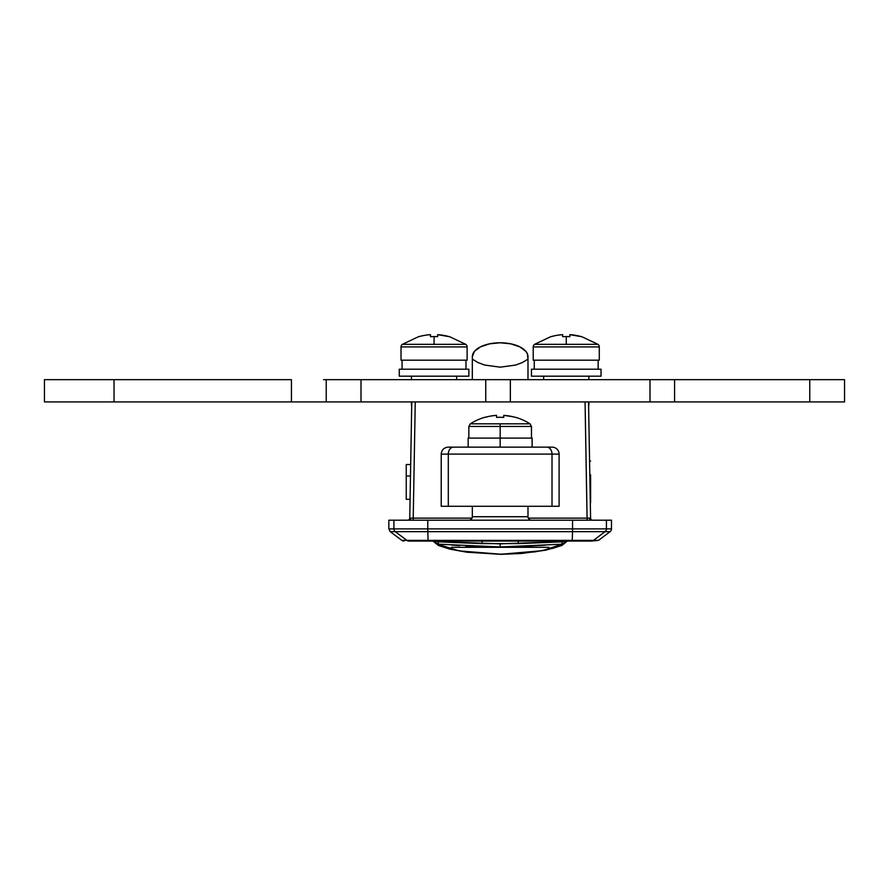 <?xml version="1.0" encoding="UTF-8"?>
<svg xmlns="http://www.w3.org/2000/svg" width="889" height="889" viewBox="0 0 889 889"><rect width="100%" height="100%" fill="white"/><g stroke="black" fill="none" stroke-linecap="round" stroke-linejoin="round"><path stroke-width="1.33" d="M591.363 541.068L428.154 541.068L428.098 540.368L428.154 541.068L408.962 541.068A3.478 3.478 -90 0 1 406.873 540.368A3.478 3.478 90 0 0 408.962 541.068L572.16 541.068L572.216 540.368L401.828 540.368A3.478 3.478 0 0 0 403.917 541.068A3.478 3.478 0 0 1 401.828 540.368L390.238 531.678L401.828 540.368L406.873 540.368L395.283 531.678L390.238 531.678L395.283 531.678L406.873 540.368L428.098 540.368L427.798 531.678L395.283 531.678L427.798 531.678L428.098 540.368L572.216 540.368L572.516 531.678L427.798 531.678L572.516 531.678L572.216 540.368L593.441 540.368L605.042 531.678L572.516 531.678L572.56 528.888L611.476 528.888A3.478 3.478 0 0 1 610.087 531.678L605.042 531.678L593.441 540.368L598.486 540.368L572.216 540.368L572.16 541.068L591.363 541.068A3.478 3.478 -90 0 0 593.441 540.368A3.478 3.478 90 0 1 591.363 541.068L598.486 540.368L610.087 531.678A3.478 3.478 0 0 0 611.476 528.888L606.431 528.888L606.431 520.198L606.431 528.888L572.56 528.888L572.56 520.198L606.431 520.198L572.56 520.198L572.56 528.888L427.765 528.888L427.765 520.198L572.56 520.198L393.894 520.198L427.765 520.198L427.765 528.888L572.56 528.888L572.516 531.678L605.042 531.678A3.478 3.478 -90 0 0 606.431 528.888A3.478 3.478 90 0 1 605.042 531.678L610.087 531.678M468.847 520.198A3.478 3.478 0 0 0 472.326 516.72L472.326 506.274L472.326 516.72A3.478 3.478 0 0 1 471.059 519.398M531.466 520.198A3.478 3.478 0 0 1 527.988 516.72L527.988 506.274L527.988 516.72A3.478 3.478 0 0 0 529.255 519.398M590.574 518.143A2.089 2.089 0 0 0 592.652 520.198A2.089 2.089 0 0 1 590.574 518.143L588.54 401.917L590.574 518.143L589.551 518.154A2.089 1.478 -90 0 0 591.029 520.198A2.089 1.478 90 0 1 589.551 518.154L587.096 518.143L585.062 401.917L588.54 401.917L585.062 401.917L587.096 520.198L587.096 518.143L590.574 518.143M413.229 518.143L413.229 520.198L413.229 518.143L472.026 518.143L413.229 518.143L415.252 401.917L413.229 518.143L410.762 518.154L409.751 518.143L411.774 401.917L409.751 518.143L413.229 518.143M409.296 520.198A2.089 1.478 90 0 0 410.762 518.154A2.089 1.478 -90 0 1 409.296 520.198M456.679 379.659L456.679 376.18L456.679 379.659M411.451 405.395L411.451 401.917L411.451 405.395M411.451 376.18L411.451 379.659L411.451 376.18M588.862 405.395L588.862 401.917L588.862 405.395M588.862 379.659L588.862 376.18L588.862 379.659M543.646 376.18L543.646 379.659L543.646 376.18M472.326 516.72L527.988 516.72L472.326 516.72M388.837 528.888L388.837 520.198L393.894 520.198L393.894 528.888L427.765 528.888L427.798 531.678L427.765 528.888L393.894 528.888L393.894 520.198L388.837 520.198L388.837 528.888L393.894 528.888A3.478 3.478 90 0 0 395.283 531.678A3.478 3.478 -90 0 1 393.894 528.888L388.837 528.888L390.238 531.678M611.476 528.888L611.476 520.198L606.431 520.198M528.299 518.143L587.096 518.143L528.299 518.143M412.796 401.917L411.774 401.917M409.751 518.143A2.089 2.089 0 0 1 407.662 520.198A2.089 2.089 0 0 0 409.751 518.143L410.762 518.154M589.94 481.927L589.54 459.313M410.385 481.927L410.774 459.313M518.809 546.646L545.157 545.19M438.31 543.312L438.31 541.801L439.31 541.757L500.163 543.846L500.163 546.946L500.163 543.846L560.992 541.757L562.004 541.801L562.004 543.312L562.004 541.801A6.956 6.956 0 0 0 564.559 541.068A6.956 6.956 180 0 1 562.004 541.801L546.691 542.479A6.956 4.545 -93 0 0 549.146 541.068A6.956 4.545 87 0 1 546.691 542.479L518.187 543.612L518.287 540.612L518.187 543.612L482.138 543.612L482.038 540.612L482.138 543.612L453.634 542.479A6.956 4.545 -87 0 1 451.179 541.068A6.956 4.545 93 0 0 453.634 542.479L438.31 541.801A6.956 6.956 180 0 1 435.754 541.068A6.956 6.956 -0 0 0 438.31 541.801L438.31 543.312M527.988 356.7L527.988 379.659L527.988 359.134L522.454 362.501L515.72 365.046L500.163 367.168L484.605 365.046L477.871 362.501L472.326 359.134L472.326 379.659L472.326 356.7L472.326 359.134L477.871 362.501L484.605 365.046L500.163 367.168L515.72 365.046L522.454 362.501L527.988 359.134L527.455 353.978L525.866 351.366L519.843 346.854L510.808 343.843L500.163 342.776A27.826 13.913 180 0 1 527.988 356.7M472.326 356.7L474.448 351.366L480.482 346.854L489.506 343.843L500.163 342.776A27.826 13.913 180 0 0 472.326 356.7M434.61 541.834L433.799 541.079M566.515 541.079L565.704 541.834M465.736 546.013L481.516 546.646M451.456 545.035L459.691 545.668M562.004 544.157L558.559 546.491L552.747 548.38L534.8 551.902L500.218 554.225L465.48 551.891L447.545 548.369L441.744 546.479L438.321 544.157L500.163 546.946L562.004 544.19L567.204 541.068M561.959 544.19L542.523 550.658L501.174 554.225L459.257 550.913L438.41 544.401M406.24 499.307L406.24 476.026L410.485 476.026L406.24 476.026L406.24 499.318L410.073 499.318M590.607 474.848L589.818 474.848L590.607 474.848L590.607 502.774L590.607 474.848M406.24 476.026L406.24 464.558L406.24 476.026M674.584 401.917L809.768 401.917L809.768 379.659L674.584 379.659L674.584 401.917L844.55 401.917L844.55 379.659L844.55 401.917L809.768 401.917L809.768 379.659L844.55 379.659L674.584 379.659L674.584 401.917L649.992 401.917L649.992 379.659L510.353 379.659L510.353 401.917L674.584 401.917M361.012 401.917L485.75 401.917L485.75 379.659L361.012 379.659L361.012 401.917L649.992 401.917L649.992 379.659L674.584 379.659L485.75 379.659L510.353 379.659L510.353 401.917L485.75 401.917L485.75 379.659L326.23 379.659L361.012 379.659L361.012 401.917L326.23 401.917L326.23 379.659L326.23 401.917L361.012 401.917M326.23 401.917L291.436 401.917L291.436 379.659L44.45 379.659L44.45 401.917L291.436 401.917L291.436 379.659L114.025 379.659L114.025 401.917L114.025 379.659L44.45 379.659L44.45 401.917L323.574 401.917M326.23 379.659L323.574 379.659M551.802 447.145L453.49 447.145A6.956 5.19 90 0 0 448.3 454.101L552.013 454.101L552.013 506.274L441.211 506.274L552.013 506.274L552.013 454.101L559.103 454.101A6.956 6.956 0 0 0 552.147 447.145A6.956 6.956 0 0 1 559.103 454.101L559.103 506.274L559.103 454.101L441.211 454.101L448.3 454.101L448.3 506.274L448.3 454.101A6.956 5.19 -90 0 1 453.49 447.145L448.523 447.145M552.013 506.274L559.103 506.274L552.013 506.274M552.147 447.145L546.835 447.145A6.956 5.19 90 0 1 552.013 454.101A6.956 5.19 -90 0 0 546.835 447.145L448.167 447.145C443.955 447.556 441.633 449.878 441.211 454.101L441.211 506.274M532.167 439.122L532.155 447.145L532.044 438.099L500.163 438.099L500.163 447.145L500.163 423.82L470.303 423.82A55.663 55.663 0 0 1 484.872 417.274A55.663 55.663 0 0 0 470.303 423.82L530.011 423.82A55.663 55.663 0 0 0 515.442 417.274A55.663 55.663 0 0 1 530.011 423.82L500.163 423.82L500.163 426.464L531.466 426.464L500.163 426.464L500.163 438.099L468.159 438.099L468.159 447.145M512.52 416.641L503.741 415.363L503.741 417.386L500.163 417.274L503.741 417.386L503.741 415.363A55.54 55.54 0 0 1 515.387 417.386L515.387 417.386M496.573 417.386L500.163 417.274L496.573 417.386L496.573 415.363L495.095 415.485L496.573 415.363L496.573 417.386A54.718 48.962 180 0 1 503.741 417.386L503.741 415.363M490.695 416.063L493.628 415.641L490.695 416.063M484.927 417.386L487.794 416.641L484.927 417.386A55.54 55.54 0 0 1 496.573 415.363M532.044 438.099L468.159 438.099M495.095 415.485L493.628 415.641M500.163 426.464L468.847 426.464L500.163 426.464M451.456 547.324L548.857 547.324L451.456 547.324M533.211 346.91L599.297 346.91A3.134 3.134 0 0 0 597.953 344.343L534.556 344.343A3.134 3.134 0 0 0 533.211 346.91L533.211 360.178L599.297 360.178L599.297 346.91L533.211 346.91A3.134 3.134 0 0 1 534.556 344.343L597.953 344.343A3.134 3.134 0 0 1 599.297 346.91L599.297 360.178L533.211 360.178L533.211 346.91M571.316 334.775L569.838 334.664L569.838 336.675L569.838 334.664A55.54 55.54 0 0 1 581.484 336.675L569.838 334.664L569.838 336.675A54.718 48.962 180 0 0 566.26 336.575L566.26 344.343L566.26 336.575A54.718 48.962 180 0 0 562.67 336.675L562.67 334.664L559.726 334.931L561.192 334.775M575.716 335.353L578.617 335.942M556.792 335.353L559.726 334.931L556.792 335.353M551.024 336.675L553.891 335.942L551.024 336.675A55.54 55.54 0 0 1 562.67 334.664L562.67 336.675A54.718 48.962 180 0 1 566.26 336.575A54.718 48.962 180 0 1 569.838 336.675M598.164 369.213L598.164 360.178L598.164 369.213M531.466 369.213L531.466 376.18L601.042 376.18L601.042 369.213L531.466 369.213L531.466 376.18L601.042 376.18L601.042 369.213L531.466 369.213M401.017 346.91L467.114 346.91A3.134 3.134 0 0 0 465.769 344.343L402.361 344.343A3.134 3.134 0 0 0 401.017 346.91L401.017 360.178L467.114 360.178L467.114 346.91L401.017 346.91A3.134 3.134 0 0 1 402.361 344.343L465.769 344.343A3.134 3.134 0 0 1 467.114 346.91L467.114 360.178L401.017 360.178L401.017 346.91M439.122 334.775L437.644 334.664L437.644 336.675L437.644 334.664A55.54 55.54 0 0 1 449.289 336.675L437.644 334.664L437.644 336.675A54.718 48.962 180 0 0 434.065 336.575L434.065 344.343L434.065 336.575A54.718 48.962 180 0 0 430.476 336.675L430.476 334.664L427.531 334.931L429.009 334.775M443.522 335.353L446.422 335.942M424.609 335.353L421.697 335.942L424.609 335.353M418.83 336.675L421.697 335.942L418.83 336.675A55.54 55.54 0 0 1 430.476 334.664L430.476 336.675A54.718 48.962 180 0 1 434.065 336.575A54.718 48.962 180 0 1 437.644 336.675M465.969 369.213L465.969 360.178L465.969 369.213M399.272 369.213L399.272 376.18L468.847 376.18L468.847 369.213L399.272 369.213L399.272 376.18L468.847 376.18L468.847 369.213L399.272 369.213M438.31 544.19L433.11 541.068M433.021 541.068L438.377 545.468L449.701 549.102L466.914 552.213L500.84 554.336L521.476 553.48L545.735 550.18L561.904 545.479L567.293 541.068M590.607 461.058L589.574 461.058M410.685 464.536L406.24 464.536M531.466 438.099L531.466 426.464L530.011 423.82M532.167 439.566L532.167 438.099M532.167 445.667L532.167 447.145M470.303 423.82L468.847 426.464L468.847 438.099M581.539 336.575L597.953 344.343M550.969 336.575L534.556 344.343M534.256 360.178L534.256 369.213M449.345 336.575L465.769 344.343M418.786 336.575L402.361 344.343M402.061 360.178L402.061 369.213"/></g></svg>

